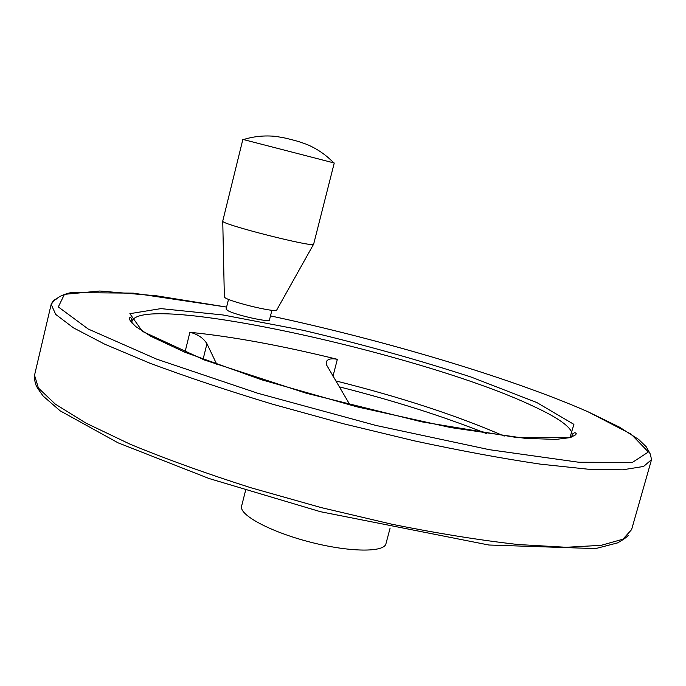 <?xml version="1.0" encoding="UTF-8"?>
<svg xmlns="http://www.w3.org/2000/svg" width="686" height="686" viewBox="0 0 686 686"><rect width="100%" height="100%" fill="white"/><g stroke="black" fill="none" stroke-linecap="round" stroke-linejoin="round"><path stroke-width="1.03" d="M216.905 364.618L206.949 343.729C203.228 337.924 197.534 334.116 189.885 332.307L184.971 352.278M189.885 332.307C232.022 336.5 281.174 345.504 337.349 359.31C331.064 358.126 327.333 359.07 326.176 362.139L326.776 365.321L350.049 405.074M335.686 380.893C400.924 397.211 457.09 415.605 504.193 436.09M241.626 506.019L241.566 506.259C239.037 514.972 270.378 531.864 309.926 542.034C349.457 552.316 384.537 552.607 385.986 543.604L390.12 528.066M271.922 310.226L269.478 319.942C270.215 322.814 235.675 315.123 227.846 310.638L226.088 309.12L228.515 299.345M222.753 221.175L224.348 296.652C222.221 299.911 277.659 313.768 276.861 309.789L313.553 244.293M243.556 139.55L242.87 139.412L222.744 221.072C219.511 223.919 316.049 248.409 313.648 244.156L334.254 163.011L333.679 162.822M242.87 139.412L334.254 163.011M206.949 343.729L203.047 359.464M486.708 433.672C442.916 416.231 393.713 400.598 339.107 386.784M571.215 437.171L572.235 435.13C572.518 427.91 559.279 418.16 532.525 405.88C424.497 354.628 142.053 291.824 131.969 321.262L131.978 323.063M337.349 359.31L332.984 376.22M536.855 402.553L471.248 377.094C417.705 359.687 361.711 344.098 303.272 330.335L223.113 314.985L160.936 308.614L129.868 313.674L142.405 331.372L204.308 359.961L306.308 393.241L421.753 421.839L517.347 437.625L569.912 437.685L573.908 424.377L536.855 402.553M587.979 411.78C510.487 377.66 382.719 339.862 270.498 315.894C382.857 339.887 510.444 377.652 588.022 411.789L619.329 427.061L638.76 439.52L646.315 446.869L650.362 454.192L651.529 459.637L643.597 466.454L622.528 469.833L587.911 469.19L540.285 464.13C502.572 458.54 460.58 450.779 414.301 440.841L343.026 423.648L272.213 404.097C226.706 390.3 185.889 376.64 149.762 363.134L104.898 344.269L73.428 327.831L55.72 314.42L51.158 304.37L54.245 300.434L56.166 299.182C59.262 296.318 64.227 294.123 71.052 292.579L133.29 293.145L226.603 307.071L156.237 295.76L99.753 291.018L64.45 294.337L58.31 306.925L88.254 329.048L156.7 359.155L257.756 393.25L375.834 425.423L489.41 449.699L578.795 462.244L632.466 462.381L648.381 451.988L631.094 434.101L587.979 411.78M57.204 298.273L53.517 300.554L51.287 303.838L34.532 375.242L38.407 388.044L55.36 404.165L86.007 423.133L130.04 444.168C165.618 458.9 205.929 473.434 250.973 487.78L321.211 507.597L392.126 524.284C438.268 533.528 480.251 540.268 518.084 544.521L566.036 547.282L601.176 545.327L622.905 539.205L631.583 529.652L651.28 460.495M650.808 454.947L649.428 452.546M34.66 374.693L34.532 375.242C33.888 376.425 34.351 379.624 35.912 384.829C36.212 386.201 38.665 389.991 43.287 396.208L60.188 410.845L118.112 442.847L209.119 478.536L320.499 511.713L488.835 545.01L595.568 548.594L617.494 542.918C623.008 539.856 626.575 537.37 628.196 535.466M245.579 490.421L241.566 506.259M571.721 436.999L572.235 435.13C573.779 432.566 575.108 432.069 576.24 433.655C575.554 434.684 577.063 434.59 569.406 437.702L555.994 439.4L525.322 438.363L451.011 427.627L357.012 406.849L261.692 379.804L184.911 352.252L150.886 336.32L135.639 326.485C128.008 318.63 129.74 319.607 129.405 318.098C130.563 316.486 131.42 317.549 131.969 321.262L131.626 322.669M243.419 139.592C253.794 136.325 264.607 135.262 275.841 136.403C287.091 138.238 286.594 138.478 291.704 139.67C296.746 141.102 296.446 140.656 307.088 144.506C317.395 148.948 326.287 155.087 333.765 162.916"/></g></svg>
